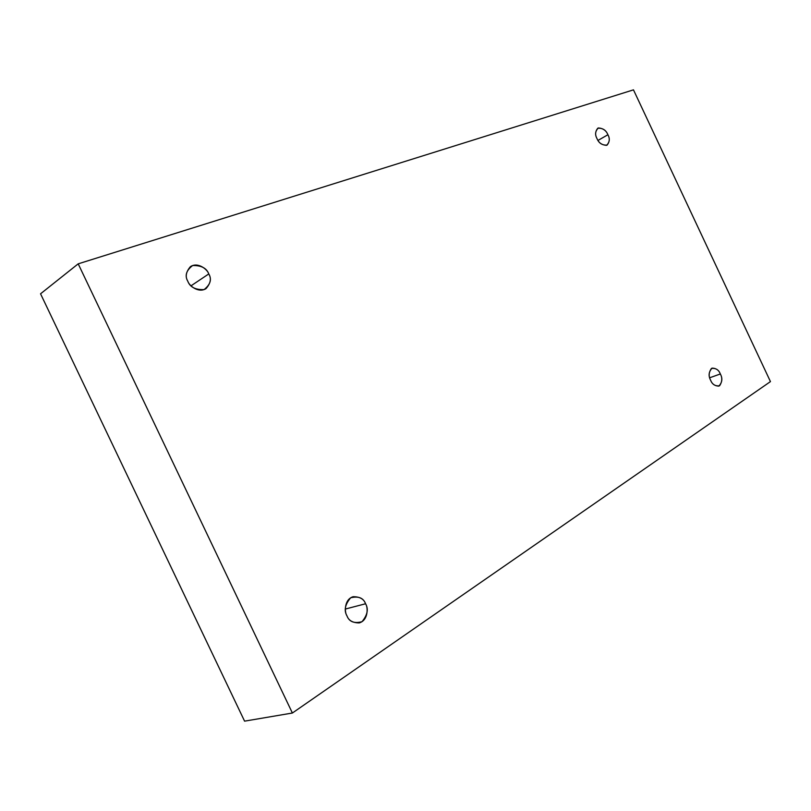 <?xml version="1.0" encoding="UTF-8"?>
<svg xmlns="http://www.w3.org/2000/svg" width="811" height="811" viewBox="0 0 811 811"><rect width="100%" height="100%" fill="white"/><g stroke="black" fill="none" stroke-linecap="round" stroke-linejoin="round"><path stroke-width="1.22" d="M596.987 138.559C598.832 143.182 602.208 145.362 607.094 145.108C609.69 141.813 609.963 138.367 607.905 134.748L598.011 140.415L607.905 134.748C610.095 138.722 609.649 142.249 606.567 145.341C601.843 145.037 598.65 142.777 596.987 138.559C594.777 134.535 595.244 130.997 598.386 127.945C603.1 128.32 606.273 130.591 607.905 134.748C606.06 130.115 602.674 127.945 597.758 128.229C595.203 131.514 594.95 134.961 596.987 138.559M187.817 281.245C188.953 285.401 198.279 293.45 205.994 288.645C210.647 283.333 211.57 278.437 208.772 273.936L191.041 285.807L208.772 273.936C211.975 279.349 210.414 284.57 204.088 289.588C195.441 289.922 190.017 287.135 187.817 281.245C184.584 275.71 186.195 270.469 192.643 265.532C201.27 265.339 206.643 268.137 208.772 273.936C207.677 269.779 198.158 261.588 190.413 266.647C185.932 271.938 185.06 276.804 187.817 281.245M346.956 615.823C348.568 620.486 352.653 622.848 359.202 622.919C368.306 620.456 368.214 607.236 365.568 603.769L345.364 609.041L365.568 603.769C368.691 609.02 367.505 614.991 362 621.692C354.214 623.74 349.196 621.784 346.956 615.823C343.803 610.45 345.03 604.438 350.646 597.808C358.432 595.903 363.399 597.889 365.568 603.769C363.946 599.025 359.79 596.673 353.109 596.724C344.219 599.329 344.33 612.315 346.956 615.823M710.629 380.258C712.048 384.019 714.785 385.975 718.82 386.127C722.256 382.488 722.763 378.433 720.34 373.972L709.696 377.774L720.34 373.972C722.489 377.845 722.236 381.778 719.58 385.752C715.302 386.34 712.311 384.515 710.629 380.258C708.459 376.324 708.733 372.381 711.44 368.447C715.728 367.92 718.698 369.765 720.34 373.972C718.921 370.191 716.184 368.245 712.109 368.113C708.713 371.752 708.216 375.797 710.629 380.258M78.201 263.839L633.472 89.849L770.45 381.606L292.386 713.021L244.577 721.151L292.386 713.021L78.201 263.839L40.55 293.795L78.201 263.839L292.386 713.021L770.45 381.606L633.472 89.849L78.201 263.839M40.55 293.795L244.577 721.151L40.55 293.795"/></g></svg>
